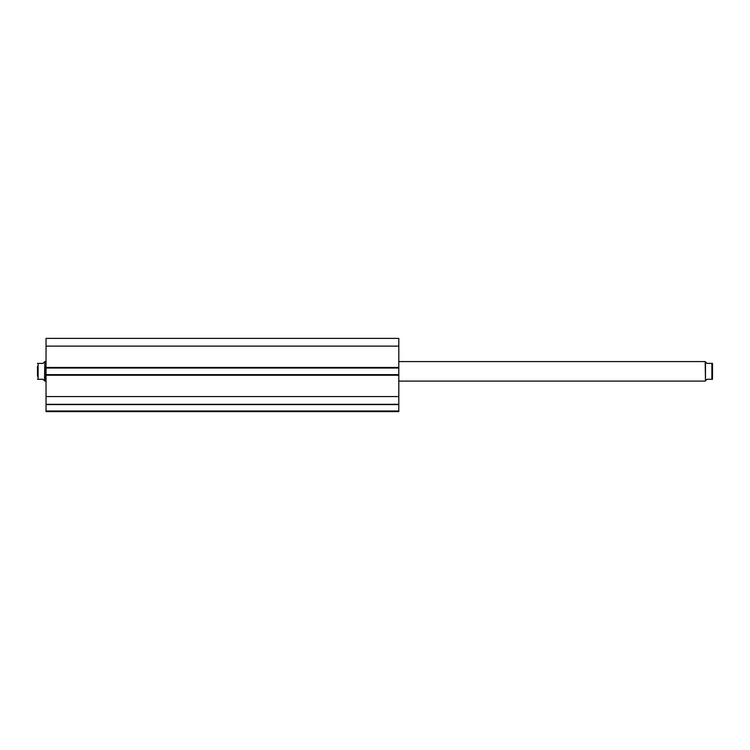 <?xml version="1.0" encoding="UTF-8"?>
<svg xmlns="http://www.w3.org/2000/svg" width="750" height="750" viewBox="0 0 750 750"><rect width="100%" height="100%" fill="white"/><g stroke="black" fill="none" stroke-linecap="round" stroke-linejoin="round"><path stroke-width="1.12" d="M46.041 368.044L46.041 338.381L398.803 338.381L398.803 368.044L46.041 368.044L46.041 374.634L398.803 374.634L398.803 368.044M398.803 374.634L398.803 411.619L46.041 411.619L46.041 411.009L398.803 411.009M398.803 404.606L46.041 404.606L46.041 411.009M46.041 404.606L46.041 374.634M46.041 346.116L398.803 346.116M398.803 396.562L46.041 396.562M46.041 404.297L398.803 404.297M705.478 380.794L705.178 361.575L707.006 363.403L711.891 363.403L711.891 379.275L712.5 379.275L707.006 379.275L705.478 380.794L705.478 361.875M398.803 361.575L705.178 361.575M398.803 381.103L705.178 381.103M44.522 380.794L44.822 361.575L44.822 381.103L42.994 379.275L37.5 379.275L38.109 379.275L38.109 363.403L37.5 363.403L42.994 363.403L44.522 361.875M46.041 361.575L44.822 361.575M46.041 381.103L44.822 381.103M37.5 376.219L37.5 366.459M712.5 379.275L712.5 363.403L711.891 363.403M46.041 367.434L398.803 367.434M398.803 375.244L46.041 375.244"/></g></svg>
